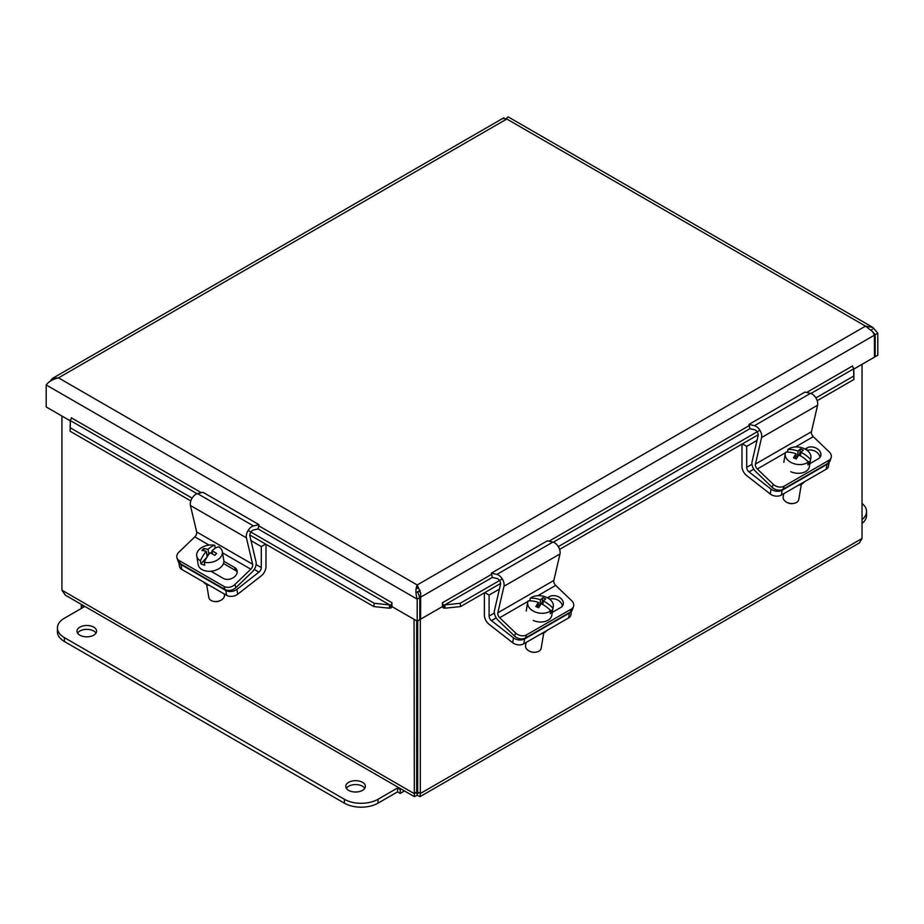 <?xml version="1.0" encoding="UTF-8"?>
<svg xmlns="http://www.w3.org/2000/svg" width="924" height="924" viewBox="0 0 924 924"><rect width="100%" height="100%" fill="white"/><g stroke="black" fill="none" stroke-linecap="round" stroke-linejoin="round"><path stroke-width="1.39" d="M417.683 734.43A4.943 2.853 180 0 1 416.689 734.43M416.689 728.747A4.943 2.853 180 0 1 417.683 728.747M416.689 726.114A9.506 5.486 180 0 1 417.683 726.114M417.683 737.075A9.506 5.486 180 0 1 416.689 737.075M417.683 753.21A9.506 5.486 180 0 1 416.689 753.21M417.683 759.158A19.797 11.434 180 0 1 416.689 759.158M417.683 765.626A19.797 11.434 180 0 1 416.689 765.626M529.787 600.854L530.226 598.255A23.585 16.447 38.4 0 1 540.586 599.838A23.654 6.098 -66.6 0 1 542.896 597.643A22.349 15.581 38.4 0 1 545.703 598.856A23.654 6.098 113.4 0 0 543.393 601.05A23.585 16.447 38.4 0 1 552.841 608.05L552.344 610.995A12.971 8.674 -170.5 0 1 550.23 613.663L550.727 610.718A23.585 16.447 -141.6 0 0 541.279 603.719A23.654 6.098 113.4 0 0 538.646 607.749A22.349 15.581 -141.6 0 0 535.839 606.537A23.654 6.098 -66.6 0 1 538.461 602.506L537.664 607.276M538.461 602.506A23.585 16.447 -141.6 0 0 528.101 600.923A12.971 8.674 -170.5 0 0 527.673 602.344L526.218 611.053M543.393 601.05L542.804 604.527M552.344 610.995L550.023 609.99M542.896 597.643L542.099 602.379L539.639 605.497L538.08 604.827M539.639 605.497L540.586 599.838M543.093 602.818L542.099 602.379M530.226 598.255A12.971 8.674 -170.5 0 1 545.252 596.812A12.971 8.674 -170.5 0 1 553.268 606.629A12.971 8.674 -170.5 0 1 552.841 608.05M550.727 610.718A12.971 8.674 -170.5 0 1 534.696 611.769A12.971 8.674 -170.5 0 1 527.673 602.344M529.175 651.004L529.822 651.339A6.341 4.239 9.5 0 0 535.285 652.252L536.001 652.148A7.923 5.301 -170.5 0 1 529.845 651.328A7.923 5.301 -170.5 0 1 529.175 651.004A7.923 5.301 -170.5 0 1 525.56 645.564L526.079 642.48M543.716 633.056L541.187 648.186A7.923 5.301 -170.5 0 1 536.001 652.148M553.268 606.629L551.813 615.338A12.971 8.674 -170.5 0 1 533.24 620.478M571.09 611.549A7.923 5.301 -170.5 0 1 569.403 613.062L568.583 617.948A7.923 5.301 9.5 0 0 570.882 614.945L571.517 611.157M484.384 592.827L484.384 615.176A7.981 4.608 -120 0 0 489.05 624.289L512.67 642.734A7.923 5.301 9.5 0 0 523.781 643.809L568.583 617.948M523.781 643.809L524.601 638.934L569.403 613.062M524.601 638.934A7.923 5.301 -170.5 0 1 513.49 637.86L491.429 620.628A3.996 2.31 60 0 1 489.096 616.077L489.096 595.068L499.41 589.119M540.794 633.991A10.892 7.288 9.5 0 0 546.696 630.584M489.096 595.068L484.8 592.596M537.86 595.691L555.694 585.389L571.644 600.692A7.923 5.775 -161.1 0 1 573.538 606.49A7.923 5.775 -161.1 0 1 571.367 609.02L570.304 612.092A7.923 5.775 18.9 0 0 572.487 609.563L573.538 606.49M514.587 636.093L498.175 620.351A7.981 4.608 60 0 1 494.456 610.51L500.508 584.407A3.996 2.31 -120 0 0 496.95 578.482L492.342 577.419L491.372 573.146L496.869 574.416A7.981 4.608 60 0 1 503.984 586.266L497.828 612.808A3.996 2.31 -120 0 0 499.699 617.717L515.65 633.021L514.587 636.093A7.923 5.775 18.9 0 0 525.513 637.964L526.564 634.88L571.367 609.02M525.513 637.964L570.304 612.092M526.564 634.88A7.923 5.775 -161.1 0 1 515.65 633.021M547.47 597.782L549.468 596.627A8.431 6.145 -161.1 0 1 559.274 597.239A8.431 6.145 -161.1 0 1 563.097 604.793A8.431 6.145 -161.1 0 1 560.787 607.484L552.309 612.381M562.289 606.225A8.431 6.145 18.9 0 0 557.923 600.138A8.431 6.145 18.9 0 0 549.618 599.168M555.694 585.389A3.996 2.31 60 0 1 553.834 580.468L559.99 553.938A7.981 4.608 -120 0 0 552.875 542.088L547.366 540.817L491.372 573.146M787.387 452.125L787.826 449.538A23.585 16.447 38.4 0 1 798.186 451.12A23.654 6.098 -66.6 0 1 800.496 448.914A22.349 15.581 38.4 0 1 803.303 450.127A23.654 6.098 113.4 0 0 800.993 452.333A23.585 16.447 38.4 0 1 810.44 459.32L809.955 462.266A12.971 8.674 -170.5 0 1 807.83 464.934L808.327 461.988A23.585 16.447 -141.6 0 0 798.879 455.001A23.654 6.098 113.4 0 0 796.257 459.02A22.349 15.581 -141.6 0 0 793.439 457.807A23.654 6.098 -66.6 0 1 796.061 453.788L795.264 458.558M796.061 453.788A23.585 16.447 -141.6 0 0 785.7 452.206A12.971 8.674 -170.5 0 0 785.284 453.615L783.818 462.335M800.993 452.333L800.403 455.809M809.955 462.266L807.622 461.261M800.496 448.914L799.699 453.661L797.239 456.768L795.679 456.098M797.239 456.768L798.186 451.12M800.692 454.088L799.699 453.661M787.826 449.538A12.971 8.674 -170.5 0 1 802.852 448.082A12.971 8.674 -170.5 0 1 810.868 457.911A12.971 8.674 -170.5 0 1 810.44 459.32M808.327 461.988A12.971 8.674 -170.5 0 1 792.295 463.051A12.971 8.674 -170.5 0 1 785.284 453.615M786.774 502.286L787.421 502.621A6.341 4.239 9.5 0 0 792.884 503.534L793.601 503.418A7.923 5.301 -170.5 0 1 787.444 502.598A7.923 5.301 -170.5 0 1 786.774 502.286A7.923 5.301 -170.5 0 1 783.159 496.846L783.679 493.762M801.316 484.326L798.786 499.457A7.923 5.301 -170.5 0 1 793.601 503.418M810.868 457.911L809.412 466.62A12.971 8.674 -170.5 0 1 790.84 471.76M828.689 462.832A7.923 5.301 -170.5 0 1 827.003 464.345L826.183 469.219A7.923 5.301 9.5 0 0 828.481 466.216L829.117 462.427M741.984 444.109L741.984 466.458A7.981 4.608 -120 0 0 746.65 475.571L770.269 494.005A7.923 5.301 9.5 0 0 781.381 495.079L826.183 469.219M781.381 495.079L782.201 490.205L827.003 464.345M782.201 490.205A7.923 5.301 -170.5 0 1 771.09 489.131L749.029 471.91A3.996 2.31 60 0 1 746.696 467.348L746.696 446.35L757.01 440.39M798.394 485.262A10.892 7.288 9.5 0 0 804.296 481.854M746.696 446.35L742.399 443.867M795.46 446.962L813.293 436.671L829.244 451.963A7.923 5.775 -161.1 0 1 831.138 457.761A7.923 5.775 -161.1 0 1 828.967 460.291L827.904 463.374A7.923 5.775 18.9 0 0 830.087 460.845L831.138 457.761M772.187 487.375L755.774 471.621A7.981 4.608 60 0 1 752.055 461.792L758.107 435.678A3.996 2.31 -120 0 0 754.55 429.752L749.942 428.69L748.971 424.416L754.469 425.687A7.981 4.608 60 0 1 761.584 437.537L755.428 464.079A3.996 2.31 -120 0 0 757.299 468.999L773.249 484.292L772.187 487.375A7.923 5.775 18.9 0 0 783.113 489.235L784.164 486.163L828.967 460.291M783.113 489.235L827.904 463.374M784.164 486.163A7.923 5.775 -161.1 0 1 773.249 484.292M805.07 449.064L807.068 447.909A8.431 6.145 -161.1 0 1 816.874 448.51A8.431 6.145 -161.1 0 1 820.697 456.063A8.431 6.145 -161.1 0 1 818.387 458.754L809.909 463.652M819.888 457.507A8.431 6.145 18.9 0 0 815.522 451.42A8.431 6.145 18.9 0 0 807.218 450.438M813.293 436.671A3.996 2.31 60 0 1 811.434 431.751L817.59 405.209A7.981 4.608 -120 0 0 810.475 393.358L804.966 392.088L748.971 424.416M212.428 553.95L211.919 550.854A23.654 13.259 43 0 1 216.586 553.476A22.349 10.915 110.7 0 0 214.807 555.405A23.654 13.259 -137 0 0 210.129 552.771A23.585 11.527 110.7 0 0 204.273 562.242L204.758 565.199A12.971 8.674 170.5 0 1 200.889 563.732L200.393 560.776A23.585 11.527 -69.3 0 1 206.248 551.305A23.654 13.259 -137 0 0 201.871 550.508A22.349 10.915 -69.3 0 1 203.661 548.59A23.654 13.259 43 0 1 208.039 549.387A23.585 11.527 -69.3 0 1 214.795 545.322L215.28 548.198M204.273 562.242A12.971 8.674 170.5 0 0 220.12 557.796A12.971 8.674 170.5 0 0 222.326 551.64A12.971 8.674 170.5 0 0 218.676 546.8A23.585 11.527 110.7 0 0 211.919 550.854M208.039 549.387L208.87 554.354M212.058 551.744L210.799 553.095M206.872 557.311L200.889 563.732M207.172 556.826L206.248 551.305M203.661 548.59L204.031 550.773M208.501 554.862L206.733 554.192M200.393 560.776A12.971 8.674 170.5 0 1 196.743 555.925A12.971 8.674 170.5 0 1 201.94 547.424A12.971 8.674 170.5 0 1 214.795 545.322M214.01 601.443L214.726 601.559A6.341 4.239 -9.5 0 0 220.189 600.646L220.824 600.3A7.923 5.301 170.5 0 1 214.01 601.443A7.923 5.301 170.5 0 1 208.824 597.481L206.653 584.557M224.301 593.982L224.44 594.871A7.923 5.301 170.5 0 1 223.1 598.625A7.923 5.301 170.5 0 1 220.824 600.3M222.326 551.64L223.793 560.36A12.971 8.674 170.5 0 1 221.575 566.504A12.971 8.674 170.5 0 1 207.842 571.263A12.971 8.674 170.5 0 1 198.198 564.645L196.743 555.925M234.881 584.534A7.923 5.787 160.8 0 1 223.966 586.417L225.029 589.489A7.923 5.787 -19.2 0 0 235.943 587.606L234.881 584.534L250.808 569.184A3.996 2.31 120 0 0 252.656 564.264L246.408 537.803A7.981 4.608 -60 0 1 253.499 525.941L259.009 524.647L258.05 528.921L253.442 530.006A3.996 2.31 120 0 0 249.896 535.932L256.04 561.954A7.981 4.608 -60 0 1 252.344 571.794L235.943 587.606M179.164 560.556A7.923 5.787 160.8 0 1 177.004 558.038L178.066 561.111A7.923 5.787 -19.2 0 0 180.238 563.617L179.164 560.556L223.966 586.417M180.238 563.617L225.029 589.489M259.009 524.647L203.003 492.319L197.505 493.612A7.981 4.608 120 0 0 190.413 505.474L196.662 531.935A3.996 2.31 -60 0 1 194.814 536.856L178.875 552.206A7.923 5.787 160.8 0 0 177.004 558.038M223.874 561.284L234.638 567.509A8.431 6.156 160.8 0 1 236.948 570.189A8.431 6.156 160.8 0 1 233.148 577.766A8.431 6.156 160.8 0 1 223.342 578.401L210.949 571.24M237.202 571.817A8.431 6.156 -19.2 0 0 235.701 570.57L223.469 563.513M236.891 589.362A7.923 5.301 170.5 0 1 225.779 590.436L226.599 595.31A7.923 5.301 -9.5 0 0 237.711 594.236L236.891 589.362L258.951 572.129A3.996 2.31 120 0 0 261.284 567.579L261.284 546.581L265.592 544.086M178.829 562.45L179.499 566.447A7.923 5.301 -9.5 0 0 181.797 569.45L226.599 595.31M265.985 544.328L265.985 566.689A7.981 4.608 -60 0 1 261.319 575.791L237.711 594.236M181.797 569.45L180.977 564.564L225.779 590.436M180.977 564.564A7.923 5.301 170.5 0 1 179.106 562.751M203.684 582.085A10.892 7.288 -9.5 0 0 209.586 585.493M251.005 540.644L261.284 546.581M872.51 329.175L871.251 329.914M420.154 590.344L415.927 592.792M506.144 118.422L507.403 117.683M874.439 356.341L875.155 356.756L877.8 355.232L877.8 333.218L872.926 327.477L865.511 326.126L872.81 331.843M873.018 332.155L875.155 334.742L875.155 356.756M503.303 118.515L506.802 119.023C508.477 116.124 508.477 116.124 506.802 119.023L58.489 377.858L52.749 378.239L50.092 381.335M70.259 420.847L46.2 406.953L46.2 384.95C48.614 381.612 52.714 379.256 58.489 377.858L417.198 584.961L865.511 326.126L506.802 119.023M71.425 417.867L201.363 492.7M390.713 605.07L390.979 607.957L389.235 608.188L389.697 604.92L390.713 605.07A1.975 1.143 120 0 0 391.972 602.737L391.972 606.583L417.198 621.147L417.198 599.145C415.523 593.451 415.523 588.715 417.198 584.961L420.697 592.873L419.022 591.002M417.671 591.776L419.843 597.62L419.843 619.623L417.198 621.147M874.058 334.118L875.155 334.742L877.8 333.218M872.799 331.843L874.439 335.158L874.439 357.161L853.741 369.115M443.693 605.07L444.71 604.92L445.16 608.188L443.416 607.957L443.693 605.07A1.975 1.143 60 0 1 442.434 602.737L442.423 606.583L420.559 619.207L420.697 592.873M817.197 400.693L853.915 379.487L853.822 368.283A1.975 1.143 60 0 1 852.563 365.95L852.575 366.147M419.173 596.407L420.559 597.204L874.439 335.158M419.843 597.62L417.198 599.145L46.2 384.95M417.198 588.011L417.198 584.961M419.843 618.803L420.559 619.207M853.822 368.283L853.695 369.669M70.305 421.402L70.085 431.219L190.806 500.912M389.235 608.188L373.793 606.56L374.243 603.291L389.697 604.92L258.05 528.921M197.089 493.728L70.42 420.593L70.085 431.219M492.342 577.419L444.71 604.92L460.152 603.291L460.614 606.56L445.16 608.188M853.915 379.487L853.58 368.861L810.926 393.485M390.979 607.957A5.717 3.303 120 0 0 392.296 606.768M249.827 534.984L373.793 606.56M70.178 420.016A1.975 1.143 120 0 0 71.437 417.683M442.099 606.768A5.717 3.303 -120 0 0 443.416 607.957M70.536 427.951L192.111 498.14M248.117 530.468L374.243 603.291M460.152 603.291L502.286 578.967M558.292 546.627L759.886 430.238M815.892 397.909L853.464 376.218M460.614 606.56L500.577 583.483M559.597 549.41L758.177 434.765M414.056 619.334L414.333 796.638L65.304 595.137L61.931 590.205L61.931 416.031M414.333 796.638L417.186 795.321L417.186 792.272C416.043 793.866 415.881 793.774 416.689 791.984L417.186 792.272C416.043 793.866 415.881 793.774 416.689 791.984L416.689 620.859M417.186 792.272L417.683 791.984C418.503 793.774 418.329 793.866 417.186 792.272C418.329 793.866 418.503 793.774 417.683 791.984L420.328 793.508L420.328 619.08M862.046 364.322L862.046 538.484L859.366 542.942L420.05 796.65L420.328 793.508L862.046 538.484M417.683 791.984L417.683 620.87M416.689 791.984L414.056 793.508L61.931 590.205M417.186 795.321L420.05 796.638M862.046 503.499A23.758 13.721 180 0 1 866.55 511.526A23.758 13.721 180 0 1 862.046 519.565M862.046 523.446A23.758 13.721 0 0 0 866.55 515.407L866.55 511.526M401.132 789.027L400.254 789.523L397.563 787.976L377.985 799.283A23.758 13.721 180 0 1 344.386 799.283L64.391 637.618A23.758 13.721 180 0 1 57.427 627.927A23.758 13.721 180 0 1 64.391 618.225L83.969 606.918L81.277 605.37L81.277 608.477M404.481 790.967L400.254 793.404L400.254 789.523M57.427 627.927L57.427 631.808A23.758 13.721 -0 0 0 64.391 641.499L344.386 803.164A23.758 13.721 -0 0 0 377.985 803.164L397.563 791.856L397.563 787.976M397.563 791.856L400.254 793.404M82.155 604.862L81.277 605.37M79.845 627.153A9.818 5.671 180 0 1 90.552 625.918A9.818 5.671 180 0 1 96.604 631.161A9.818 5.671 180 0 1 86.787 636.832A9.818 5.671 180 0 1 76.969 631.161A9.818 5.671 180 0 1 79.845 627.153M96.015 633.102A9.818 5.671 -0 0 0 79.845 631.023A9.818 5.671 -0 0 0 77.558 633.102M348.648 782.339A9.818 5.671 180 0 1 359.344 781.115A9.818 5.671 180 0 1 365.407 786.347A9.818 5.671 180 0 1 355.59 792.018A9.818 5.671 180 0 1 345.772 786.347A9.818 5.671 180 0 1 348.648 782.339M364.818 788.288A9.818 5.671 -0 0 0 348.648 786.22A9.818 5.671 -0 0 0 346.361 788.288M513.49 637.86L512.67 642.734M491.429 620.628L496.188 617.879M489.096 616.077L494.375 613.028M499.699 617.717L527.904 601.432M528.875 600.877L529.879 600.3M549.468 596.627L548.798 598.579M497.828 612.808L553.834 580.468M503.984 586.266L559.99 553.938M496.869 574.416L552.875 542.088M771.09 489.131L770.269 494.005M749.029 471.91L753.788 469.161M746.696 467.348L751.974 464.298M757.299 468.999L785.504 452.714M786.474 452.148L787.479 451.57M807.068 447.909L806.398 449.861M755.428 464.079L811.434 431.751M761.584 437.537L817.59 405.209M754.469 425.687L810.475 393.358M194.814 536.856L209.078 545.091M222.534 552.852L250.808 569.184M234.638 567.509L235.701 570.57M196.662 531.935L252.656 564.264M190.413 505.474L246.408 537.803M197.505 493.612L253.499 525.941M254.262 569.427L258.951 572.129M256.11 564.587L261.284 567.579M258.743 525.825L391.972 602.737M442.434 602.737L491.637 574.335M549.029 541.198L749.237 425.606M806.629 392.469L852.563 365.95M52.414 379.88L51.19 379.533M749.942 428.69L553.326 542.215M377.985 803.164L377.985 799.283M344.386 803.164L344.386 799.283M64.391 641.499L64.391 637.618M205.602 578.262L205.706 578.84M417.244 588.461L417.198 587.537M503.846 117.787L52.749 378.228M853.753 368.965L853.799 370.385M70.201 422.118L70.247 420.697M872.926 327.466L508.073 116.828"/></g></svg>
